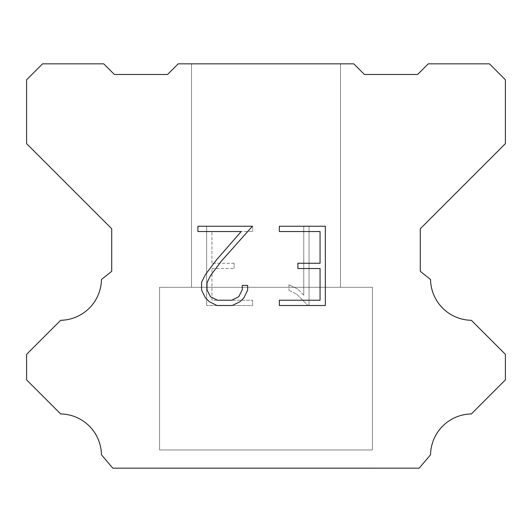 <?xml version="1.0" encoding="UTF-8"?>
<svg xmlns="http://www.w3.org/2000/svg" width="532" height="532" viewBox="0 0 532 532"><rect width="100%" height="100%" fill="white"/><g stroke="black" fill="none" stroke-linecap="round" stroke-linejoin="round"><path stroke-width="0.4" stroke-dasharray="2.66 2" d="M340.48 287.28L340.48 63.84L191.52 63.84L191.52 287.28L340.48 287.28L191.52 287.28L340.48 287.28L340.48 63.84L191.52 63.84L191.52 287.28L340.48 287.28L191.52 287.28L340.48 287.28L340.48 63.84L191.52 63.84L191.52 287.28L340.48 287.28L191.52 287.28L340.48 287.28L340.48 63.84L191.52 63.84L191.52 287.28L340.48 287.28L191.52 287.28L340.48 287.28L340.48 63.84L191.52 63.84L191.52 287.28L340.48 287.28L191.52 287.28L340.48 287.28L340.48 63.84L191.52 63.84L191.52 287.28L340.48 287.28L191.52 287.28L340.48 287.28L340.48 63.84L191.52 63.84L191.52 287.28L340.48 287.28L191.52 287.28L340.48 287.28L340.48 63.84L191.52 63.84L191.52 287.28L340.48 287.28L191.52 287.28L191.52 63.84L191.52 287.28L340.48 287.28L340.48 63.84L191.52 63.84L191.52 287.28L340.48 287.28L340.48 63.84L191.52 63.84L191.52 287.28L340.48 287.28L340.48 63.84L191.52 63.84L191.52 287.28L340.48 287.28L340.48 63.84L191.52 63.84L191.52 287.28L340.48 287.28L340.48 63.84L191.52 63.84L191.52 287.28L340.48 287.28L340.48 63.84L191.52 63.84L340.48 63.84L191.52 63.84L340.48 63.84L340.48 287.28L191.52 287.28M159.6 468.054L372.4 468.054M372.4 449.966L372.4 287.28L159.6 287.28L159.6 449.966L372.4 449.966L159.6 449.966L372.4 449.966L372.4 287.28L159.6 287.28L159.6 449.966L372.4 449.966L159.6 449.966L372.4 449.966L372.4 287.28L159.6 287.28L159.6 449.966L372.4 449.966L159.6 449.966L372.4 449.966L372.4 287.28L159.6 287.28L159.6 449.966L372.4 449.966L159.6 449.966L372.4 449.966L372.4 287.28L159.6 287.28L159.6 449.966L372.4 449.966L159.6 449.966L372.4 449.966L372.4 287.28L159.6 287.28L159.6 449.966L372.4 449.966L159.6 449.966L372.4 449.966L372.4 287.28L159.6 287.28L159.6 449.966L372.4 449.966L159.6 449.966L372.4 449.966L372.4 287.28L159.6 287.28L159.6 449.966L372.4 449.966L159.6 449.966L159.6 287.28L159.6 449.966L372.4 449.966L372.4 287.28L159.6 287.28L159.6 449.966L372.4 449.966L372.4 287.28L159.6 287.28L159.6 449.966L372.4 449.966L372.4 287.28L159.6 287.28L159.6 449.966L372.4 449.966L372.4 287.28L159.6 287.28L159.6 449.966L372.4 449.966L372.4 287.28L159.6 287.28L159.6 449.966L372.4 449.966L372.4 287.28L159.6 287.28L372.4 287.28L159.6 287.28L372.4 287.28L372.4 449.966L159.6 449.966M159.6 287.28L372.4 287.28M320.058 268.52L320.058 300.221L279.353 300.221L279.353 305.501L325.338 305.501L325.338 226.253L279.353 226.253L279.353 231.54L320.058 231.54L320.058 263.24L297.873 263.24L297.873 268.52L320.058 268.52M247.653 290.159L247.653 285.405L242.286 285.405L242.286 289.747L238.775 296.703L231.812 300.221L217.468 300.221L210.453 296.716L206.995 289.747L206.995 282.791L210.552 275.563L221.545 260.913L252.394 226.253L197.911 226.253L197.911 231.54L241.202 231.54L216.59 259.749L205.392 274.652L201.575 282.233L201.575 290.08L205.392 297.814L209.315 301.684L217.003 305.501L232.225 305.501L239.965 301.737L243.882 297.893L247.653 290.159M211.942 300.221L211.942 268.52L211.942 300.221L252.647 300.221L211.942 300.221M211.942 268.52L234.127 268.52L211.942 268.52M234.127 268.52L234.127 263.24L234.127 268.52M234.127 263.24L211.942 263.24L234.127 263.24M211.942 263.24L211.942 231.54L211.942 263.24M211.942 231.54L252.647 231.54L211.942 231.54M252.647 231.54L252.647 226.253L252.647 231.54M252.647 305.501L252.647 300.221L252.647 305.501L206.662 305.501L252.647 305.501M206.662 226.253L206.662 305.501L206.662 226.253L252.647 226.253L206.662 226.253M288.956 284.74L288.956 290.306L288.956 284.74L297.727 289.069L288.956 284.74M288.956 290.306L296.696 294.223L288.956 290.306M296.696 294.223L307.935 305.401L296.696 294.223M307.935 305.401L309.045 305.401L307.935 305.401M309.045 305.401L309.045 226.153L309.045 305.401M303.765 295.154L297.727 289.069L303.765 295.154L303.765 226.153L303.765 295.154M309.045 226.153L303.765 226.153L309.045 226.153M353.78 63.84L178.22 63.84L167.58 74.48L114.38 74.48L103.74 63.84L42.56 63.84L26.6 79.8L26.6 143.64L111.72 228.76L111.72 271.32L101.459 279.493A41.516 41.516 0 0 1 60.655 320.297L26.607 354.345L26.607 379.881L60.655 413.943A41.476 41.476 0 0 1 101.446 454.74L112.784 468.16L419.216 468.16L430.554 454.74A41.496 41.496 0 0 1 471.345 413.943L505.393 379.881L505.393 354.345L471.345 320.297A41.496 41.496 0 0 1 430.541 279.493L420.28 271.32L420.28 228.76L505.4 143.64L505.4 79.8L489.44 63.84L428.26 63.84L417.62 74.48L364.42 74.48L353.78 63.84M372.4 468.16L159.6 468.16M191.52 63.84L340.48 63.84"/><path stroke-width="0.8" d="M320.058 300.221L320.058 268.52L297.873 268.52L297.873 263.24L320.058 263.24L320.058 231.54L279.353 231.54L279.353 226.253L325.338 226.253L325.338 305.501L279.353 305.501L279.353 300.221L320.058 300.221M247.653 285.405L247.653 290.159L243.882 297.893L239.965 301.737L232.225 305.501L217.003 305.501L209.315 301.684L205.392 297.814L201.575 290.08L201.575 282.233L205.392 274.652L216.59 259.749L241.202 231.54L197.911 231.54L197.911 226.253L252.394 226.253L221.545 260.913L210.552 275.563L206.995 282.791L206.995 289.747L210.453 296.716L217.468 300.221L231.812 300.221L238.775 296.703L242.286 289.747L242.286 285.405L247.653 285.405M178.22 63.84L353.78 63.84L364.42 74.48L417.62 74.48L428.26 63.84L489.44 63.84L505.4 79.8L505.4 143.64L420.28 228.76L420.28 271.32L430.541 279.493A41.496 41.496 0 0 0 471.345 320.297L505.393 354.345L505.393 379.881L471.345 413.943A41.496 41.496 0 0 0 430.554 454.74L419.216 468.16L112.784 468.16L101.446 454.74A41.476 41.476 0 0 0 60.655 413.943L26.607 379.881L26.607 354.345L60.655 320.297A41.516 41.516 0 0 0 101.459 279.493L111.72 271.32L111.72 228.76L26.6 143.64L26.6 79.8L42.56 63.84L103.74 63.84L114.38 74.48L167.58 74.48L178.22 63.84"/></g></svg>
